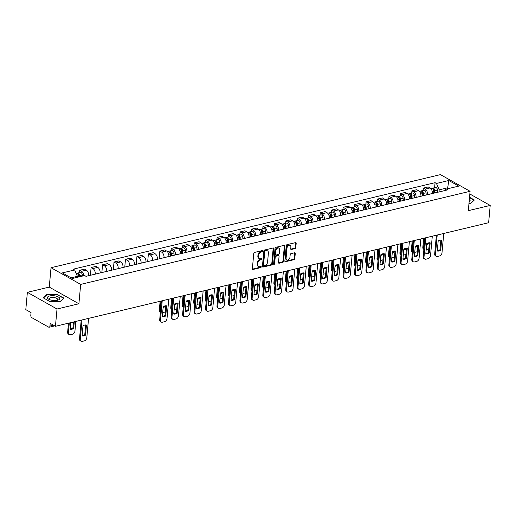 <?xml version="1.0" encoding="UTF-8"?>
<svg xmlns="http://www.w3.org/2000/svg" width="516" height="516" viewBox="0 0 516 516"><rect width="100%" height="100%" fill="white"/><g stroke="black" fill="none" stroke-linecap="round" stroke-linejoin="round"><path stroke-width="0.77" d="M262.676 251.053A0.651 0.451 119.4 0 0 262.225 250.576L254.562 252.408A0.929 0.645 119.4 0 0 253.762 253.433L252.369 268.791A0.929 0.645 119.4 0 0 253.014 269.468L260.67 267.636A0.651 0.451 119.4 0 0 260.78 266.443L259.787 266.682A2.973 2.07 119.4 0 1 258.58 266.546A2.973 2.07 119.4 0 1 257.729 264.502L257.845 263.225A2.973 2.07 119.4 0 1 260.399 259.941L261.393 259.703A0.651 0.451 119.4 0 0 261.502 258.51L260.509 258.748A2.973 2.07 119.4 0 1 259.303 258.613A2.973 2.07 119.4 0 1 258.452 256.568L258.568 255.291A2.973 2.07 119.4 0 1 261.122 252.008L262.115 251.776A0.651 0.451 119.4 0 0 262.676 251.053M259.303 258.613L258.71 258.277A2.973 2.07 119.4 0 1 257.858 256.239L257.974 254.956A2.973 2.07 119.4 0 1 260.528 251.679L261.522 251.44A0.651 0.451 119.4 0 0 262.083 250.615M253.014 269.468L252.421 269.139A0.929 0.645 119.4 0 0 252.421 269.139L260.077 267.307A0.651 0.451 119.4 0 0 260.638 266.475M258.58 266.546L257.987 266.211A2.973 2.07 119.4 0 1 257.136 264.173L257.252 262.889A2.973 2.07 119.4 0 1 259.806 259.613L260.799 259.374A0.651 0.451 119.4 0 0 261.36 258.548M295.004 248.628A0.929 0.645 119.4 0 0 295.797 247.603L296.19 243.294A0.929 0.645 119.4 0 0 295.545 242.61L287.044 244.649A0.929 0.645 119.4 0 0 286.245 245.674L284.845 261.025A0.929 0.645 119.4 0 0 285.49 261.702L293.997 259.671A0.929 0.645 119.4 0 0 294.797 258.645L295.268 253.44A0.929 0.645 119.4 0 0 294.623 252.763L290.985 253.633A0.929 0.645 119.4 0 0 290.185 254.659L289.953 257.239A2.49 1.729 119.4 0 1 288.76 259.483A2.49 1.729 119.4 0 1 286.806 259.864A2.49 1.729 119.4 0 1 286.096 258.161L287.012 248.054A2.49 1.729 119.4 0 1 288.199 245.81A2.49 1.729 119.4 0 1 290.16 245.423A2.49 1.729 119.4 0 1 290.869 247.132L290.714 248.815A0.929 0.645 119.4 0 0 291.359 249.492L295.004 248.628L294.41 248.293A0.929 0.645 119.4 0 0 295.204 247.267L295.597 242.959A0.929 0.645 119.4 0 0 295.565 242.61M78.903 303.769L49.259 287.096L27.374 292.333L57.018 309.007L78.903 303.769L80.67 284.393L470.076 191.294L468.315 210.67L490.2 205.439L488.626 222.731L55.444 326.299L50.194 323.345L49.949 326.041L53.483 325.196M57.018 309.007L55.444 326.299M273.77 248.654A0.929 0.645 119.4 0 0 273.125 247.97L264.624 250.008A0.929 0.645 119.4 0 0 263.824 251.034L262.425 266.385A0.929 0.645 119.4 0 0 263.07 267.062L271.577 265.031A0.929 0.645 119.4 0 0 272.371 264.005L273.77 248.654L273.177 248.319A0.929 0.645 119.4 0 0 273.145 247.97M275.834 247.325L284.335 245.294A0.929 0.645 119.4 0 1 284.98 245.971L283.587 261.328A0.929 0.645 119.4 0 1 282.787 262.354L279.143 263.225A0.929 0.645 119.4 0 1 278.505 262.541L279.066 256.317A0.929 0.645 119.4 0 0 278.427 255.633L276.008 256.213A0.929 0.645 119.4 0 0 275.209 257.239L274.622 263.721A0.651 0.451 119.4 0 1 273.609 263.96L275.034 248.351A0.929 0.645 119.4 0 1 275.834 247.325M27.374 292.333L25.8 309.626L31.044 312.573L30.799 315.27A1.896 1.142 -103.4 0 0 31.831 317.675L48.607 327.112A1.896 1.142 -103.4 0 0 49.207 327.215A1.896 1.142 -103.4 0 0 49.949 326.041M49.259 287.096L51.026 267.72L440.432 174.621L470.076 191.294M490.2 205.439L469.831 193.984M88.662 275.712L88.662 275.673A4.36 2.632 -103.4 0 0 86.301 270.145L81.451 271.3A4.36 2.632 76.6 0 1 83.818 275.75M81.451 271.3L79.645 270.287L79.432 272.622M86.301 270.145L84.495 269.126L79.645 270.287M90.397 275.292L91.1 267.546L92.912 268.565A4.36 2.632 76.6 0 1 95.273 274.093L95.273 274.131M100.117 272.97L100.123 272.932A4.36 2.632 -103.4 0 0 97.756 267.404L95.95 266.385L91.1 267.546M101.852 272.558L102.561 264.805L104.367 265.824A4.36 2.632 76.6 0 1 106.735 271.351L106.728 271.39M111.579 270.229L111.579 270.197A4.36 2.632 -103.4 0 0 109.218 264.663L107.405 263.65L102.561 264.805M113.314 269.816L114.017 262.07L115.829 263.083A4.36 2.632 76.6 0 1 118.19 268.617L118.183 268.649M123.034 267.494L123.034 267.456A4.36 2.632 -103.4 0 0 120.673 261.928L118.867 260.909L114.017 262.07M124.769 267.075L125.478 259.329L127.284 260.341A4.36 2.632 76.6 0 1 129.645 265.875L129.645 265.914M134.489 264.753L134.495 264.714A4.36 2.632 -103.4 0 0 132.128 259.187L130.322 258.168L125.478 259.329M136.23 264.34L136.934 256.587L138.739 257.607A4.36 2.632 76.6 0 1 141.107 263.134L141.1 263.173M145.951 262.012L145.951 261.98A4.36 2.632 -103.4 0 0 143.59 256.446L141.777 255.426L136.934 256.587M147.686 261.599L148.389 253.846L150.201 254.865A4.36 2.632 76.6 0 1 152.562 260.399L152.562 260.432M157.406 259.277L157.412 259.238A4.36 2.632 -103.4 0 0 155.045 253.704L153.239 252.692L148.389 253.846M159.141 258.858L159.85 251.111L161.656 252.124A4.36 2.632 76.6 0 1 164.017 257.658L164.017 257.697M168.861 256.536L168.867 256.497A4.36 2.632 -103.4 0 0 166.507 250.97L164.694 249.95L159.85 251.111M171.093 250.705L171.306 248.37L173.112 249.389A4.36 2.632 76.6 0 1 175.479 254.917L175.472 254.956M180.323 253.795L180.323 253.762A4.36 2.632 -103.4 0 0 177.962 248.228L176.156 247.209L171.306 248.37M182.548 247.97L182.761 245.629L184.573 246.648A4.36 2.632 76.6 0 1 186.934 252.182L186.934 252.214M191.778 251.06L191.784 251.021A4.36 2.632 -103.4 0 0 189.417 245.487L187.611 244.474L182.761 245.629M194.01 245.229L194.222 242.894L196.028 243.907A4.36 2.632 76.6 0 1 198.389 249.441L198.389 249.48M203.24 248.319L203.24 248.28A4.36 2.632 -103.4 0 0 200.879 242.752L199.066 241.733L194.222 242.894M205.465 242.488L205.678 240.153L207.484 241.172A4.36 2.632 76.6 0 1 209.851 246.7L209.844 246.738M214.695 245.577L214.695 245.539A4.36 2.632 -103.4 0 0 212.334 240.011L210.528 238.992L205.678 240.153M216.92 239.753L217.133 237.412L218.945 238.431A4.36 2.632 76.6 0 1 221.306 243.958L221.306 243.997M226.15 242.836L226.156 242.804A4.36 2.632 -103.4 0 0 223.789 237.27L221.983 236.257L217.133 237.412M228.382 237.012L228.594 234.677L230.4 235.689A4.36 2.632 76.6 0 1 232.768 241.224L232.761 241.256M237.612 240.101L237.612 240.063A4.36 2.632 -103.4 0 0 235.251 234.535L233.438 233.516L228.594 234.677M239.837 234.27L240.05 231.936L241.862 232.955A4.36 2.632 76.6 0 1 244.223 238.482L244.216 238.521M249.067 237.36L249.067 237.321A4.36 2.632 -103.4 0 0 246.706 231.794L244.9 230.775L240.05 231.936M251.298 231.529L251.511 229.194L253.317 230.213A4.36 2.632 76.6 0 1 255.678 235.741L255.678 235.78M260.522 234.619L260.528 234.587A4.36 2.632 -103.4 0 0 258.161 229.052L256.355 228.033L251.511 229.194M262.754 228.794L262.966 226.453L264.772 227.472A4.36 2.632 76.6 0 1 267.14 233.006L267.133 233.039M271.984 231.884L271.984 231.845A4.36 2.632 -103.4 0 0 269.623 226.311L267.81 225.299L262.966 226.453M274.209 226.053L274.422 223.718L276.234 224.731A4.36 2.632 76.6 0 1 278.595 230.265L278.595 230.304M283.439 229.143L283.445 229.104A4.36 2.632 -103.4 0 0 281.078 223.576L279.272 222.557L274.422 223.718M285.671 223.312L285.883 220.977L287.689 221.996A4.36 2.632 76.6 0 1 290.05 227.524L290.05 227.562M294.894 226.401L294.9 226.369A4.36 2.632 -103.4 0 0 292.54 220.835L290.727 219.816L285.883 220.977M297.126 220.577L297.339 218.236L299.145 219.255A4.36 2.632 76.6 0 1 301.512 224.789L301.505 224.821M306.356 223.667L306.356 223.628A4.36 2.632 -103.4 0 0 303.995 218.094L302.189 217.081L297.339 218.236M308.581 217.836L308.794 215.501L310.606 216.514A4.36 2.632 76.6 0 1 312.967 222.048L312.967 222.086M317.811 220.925L317.817 220.887A4.36 2.632 -103.4 0 0 315.45 215.359L313.644 214.34L308.794 215.501M320.043 215.095L320.255 212.76L322.061 213.779A4.36 2.632 76.6 0 1 324.422 219.306L324.422 219.345M329.273 218.184L329.273 218.152A4.36 2.632 -103.4 0 0 326.912 212.618L325.099 211.599L320.255 212.76M331.498 212.36L331.711 210.018L333.517 211.038A4.36 2.632 76.6 0 1 335.884 216.572L335.877 216.604M340.728 215.449L340.728 215.411A4.36 2.632 -103.4 0 0 338.367 209.877L336.561 208.864L331.711 210.018M342.953 209.619L343.166 207.284L344.978 208.296A4.36 2.632 76.6 0 1 347.339 213.83L347.339 213.869M352.183 212.708L352.189 212.669A4.36 2.632 -103.4 0 0 349.822 207.142L348.016 206.123L343.166 207.284M354.415 206.877L354.627 204.542L356.433 205.561A4.36 2.632 76.6 0 1 358.801 211.089L358.794 211.128M363.645 209.967L363.645 209.928A4.36 2.632 -103.4 0 0 361.284 204.4L359.471 203.381L354.627 204.542M365.87 204.143L366.083 201.801L367.895 202.82A4.36 2.632 76.6 0 1 370.256 208.348L370.249 208.387M375.1 207.226L375.1 207.193A4.36 2.632 -103.4 0 0 372.739 201.659L370.933 200.647L366.083 201.801M377.331 201.401L377.544 199.066L379.35 200.079A4.36 2.632 76.6 0 1 381.711 205.613L381.711 205.645M386.555 204.491L386.561 204.452A4.36 2.632 -103.4 0 0 384.194 198.924L382.388 197.905L377.544 199.066M388.787 198.66L389 196.325L390.805 197.338A4.36 2.632 76.6 0 1 393.173 202.872L393.166 202.911M398.017 201.75L398.017 201.711A4.36 2.632 -103.4 0 0 395.656 196.183L393.843 195.164L389 196.325M400.242 195.919L400.455 193.584L402.267 194.603A4.36 2.632 76.6 0 1 404.628 200.131L404.628 200.169M409.472 199.008L409.478 198.976A4.36 2.632 -103.4 0 0 407.111 193.442L405.305 192.423L400.455 193.584M411.703 193.184L411.916 190.843L413.722 191.862A4.36 2.632 76.6 0 1 416.083 197.396L416.083 197.428M420.927 196.274L420.933 196.235A4.36 2.632 -103.4 0 0 418.573 190.701L416.76 189.688L411.916 190.843M423.159 190.443L423.372 188.108L425.178 189.12A4.36 2.632 76.6 0 1 427.545 194.655L427.538 194.693M432.389 193.532L432.389 193.494A4.36 2.632 -103.4 0 0 430.028 187.966L428.222 186.947L423.372 188.108M77.31 277.311L77.394 276.331L71.098 277.834M448.836 188.482L447.636 187.811L439.193 189.83L436.465 183.457L448.804 180.503L458.769 186.108L446.43 189.056L447.823 189.843L86.024 276.337L84.63 275.557L72.292 278.505L62.333 272.906L74.672 269.952L77.394 276.331M436.465 183.457L435.072 182.67L73.278 269.171L74.672 269.952M80.67 284.393L51.026 267.72M57.366 294.391L46.975 294.23L43.189 297.784L49.794 301.499L60.185 301.66L63.971 298.113L57.334 294.733M468.967 203.51L470.598 203.536L474.385 199.989L469.534 197.26M447.546 188.791L448.804 180.503M439.193 189.83L439 191.952M434.614 187.701L435.072 182.67M446.43 189.056L444.424 190.656M46.924 294.739L46.975 294.23M262.463 266.733A0.929 0.645 119.4 0 0 262.476 266.733L270.984 264.695A0.929 0.645 119.4 0 0 271.784 263.67L273.177 248.319M265.308 251.008A0.651 0.451 119.4 0 0 264.747 251.731L263.521 265.205A0.651 0.451 119.4 0 0 263.973 265.682L265.018 265.43A2.973 2.07 119.4 0 0 267.572 262.147L268.41 252.937A2.973 2.07 119.4 0 0 267.559 250.899A2.973 2.07 119.4 0 0 266.353 250.763L264.714 250.679A0.651 0.451 119.4 0 0 264.153 251.395L264.747 251.731M263.708 265.65L263.115 265.321A0.651 0.451 119.4 0 1 262.928 264.869L264.153 251.395M267.559 250.899L266.966 250.563A2.973 2.07 119.4 0 0 265.759 250.428L266.353 250.763M264.714 250.679L265.759 250.428M279.143 263.225L278.55 262.889A0.929 0.645 119.4 0 0 278.55 262.889L282.194 262.018A0.929 0.645 119.4 0 0 282.994 260.993L284.387 245.642A0.929 0.645 119.4 0 0 284.355 245.287M278.801 255.678L278.208 255.343A0.929 0.645 119.4 0 0 277.834 255.297L275.415 255.878A0.929 0.645 119.4 0 0 274.622 256.904L274.028 263.386L274.622 263.721M273.609 264.05A0.651 0.451 119.4 0 0 274.028 263.386M279.659 249.854A2.49 1.729 119.4 0 0 278.95 248.144A2.49 1.729 119.4 0 0 276.989 248.531A2.49 1.729 119.4 0 0 275.802 250.776L275.473 254.336A0.929 0.645 119.4 0 0 276.118 255.02L278.537 254.44A0.929 0.645 119.4 0 0 279.33 253.414L279.659 249.854M278.95 248.144L278.356 247.815A2.49 1.729 119.4 0 0 276.395 248.196A2.49 1.729 119.4 0 0 275.209 250.441L275.802 250.776M275.738 254.975L275.151 254.64A0.929 0.645 119.4 0 1 274.88 254.001L275.209 250.441M291.359 249.492L290.766 249.164A0.929 0.645 119.4 0 0 290.766 249.164L294.41 248.293M290.16 245.423L289.566 245.087A2.49 1.729 119.4 0 0 287.606 245.474A2.49 1.729 119.4 0 0 286.419 247.719L287.012 248.054M286.806 259.864L286.212 259.535A2.49 1.729 119.4 0 1 285.503 257.826L286.419 247.719M285.49 261.702L284.897 261.373A0.929 0.645 119.4 0 0 284.897 261.373L293.404 259.335A0.929 0.645 119.4 0 0 294.204 258.31L294.675 253.111A0.929 0.645 119.4 0 0 294.636 252.756M79.019 276.899L78.89 275.467A1.135 0.684 -103.4 0 0 77.916 274.248A1.135 0.684 -103.4 0 0 77.89 274.26M79.761 276.724L79.664 275.589A2.367 1.432 -103.4 0 0 77.632 273.054A2.367 1.432 -103.4 0 0 77.065 273.448M82.405 276.092L82.308 274.957A2.367 1.432 -103.4 0 0 80.277 272.422L77.632 273.054M70.834 322.616L70.228 329.26A5.921 4.122 119.4 0 0 73.678 328.434L74.285 321.791M69.292 322.984L68.415 332.633A2.844 1.98 119.4 0 0 69.221 334.581A2.844 1.98 119.4 0 0 70.382 334.71L72.511 334.2A2.844 1.98 119.4 0 0 74.949 331.066L75.826 321.423M78.509 277.021L78.413 275.886A2.367 1.432 -103.4 0 0 76.381 273.351L76.149 273.409M73.459 321.99L72.911 327.995L73.678 328.434M70.26 328.918A5.921 4.122 119.4 0 0 72.911 327.995M69.221 334.581L68.454 334.149A2.844 1.98 -60.6 0 1 67.641 332.194L68.415 332.633M68.46 323.184L67.641 332.194M85.656 324.938L84.766 334.665A5.921 4.122 -60.6 0 1 82.115 335.587M82.031 319.939L80.27 339.302A2.844 1.98 119.4 0 0 81.083 341.25L80.309 340.818A2.844 1.98 -60.6 0 1 79.503 338.864L81.206 320.139M85.54 335.103L86.456 325.035A5.921 4.122 -60.6 0 0 83.005 325.86L82.089 335.922A5.921 4.122 -60.6 0 0 85.54 335.103L84.766 334.665M81.083 341.25A2.844 1.98 119.4 0 0 82.237 341.379L84.366 340.87A2.844 1.98 119.4 0 0 86.804 337.735L88.571 318.378M51.355 300.189A6.16 2.393 5.2 0 0 57.586 300.248A6.16 2.393 5.2 0 0 55.773 296.049A6.16 2.393 5.2 0 0 48.42 296.41A6.16 2.393 5.2 0 0 49.226 299.486A6.16 2.393 5.2 0 0 51.355 300.189M56.786 300.415A4.212 1.638 5.2 0 0 57.669 299.532A4.212 1.638 5.2 0 0 54.98 297.732A4.212 1.638 5.2 0 0 49.272 298.764A4.212 1.638 5.2 0 0 49.981 299.796M43.499 297.958L47.162 294.52L57.231 294.681L63.629 298.28L60.03 301.66M469.128 201.698A6.16 2.393 5.2 0 0 469.354 199.253M469.502 197.602L474.049 200.156L470.444 203.536M170.77 256.078L170.551 253.55A1.135 0.684 -103.4 0 0 169.577 252.337A1.135 0.684 -103.4 0 0 169.551 252.343M171.518 255.904L171.325 253.672A2.367 1.432 -103.4 0 0 169.293 251.137A2.367 1.432 -103.4 0 0 168.726 251.531M174.163 255.272L173.969 253.04A2.367 1.432 -103.4 0 0 171.938 250.505L169.293 251.137M165.41 305.795L165.339 306.517A5.921 4.122 119.4 0 1 163.14 307.407M160.953 301.073L160.076 310.716A2.844 1.98 119.4 0 0 160.386 312.193M162.663 312.651L164.172 312.29A2.844 1.98 119.4 0 0 165.32 311.664M170.267 256.2L170.074 253.975A2.367 1.432 -103.4 0 0 168.042 251.434L167.307 251.615M164.578 305.988L165.339 306.517M163.198 306.781A5.921 4.122 119.4 0 0 164.572 306.085M160.366 312.374L160.115 312.232A2.844 1.98 -60.6 0 1 159.302 310.284L160.076 310.716M160.121 301.273L159.302 310.284M182.225 253.343L182.013 250.815A1.135 0.684 -103.4 0 0 181.032 249.596A1.135 0.684 -103.4 0 0 181.006 249.602M182.974 253.162L182.78 250.937A2.367 1.432 -103.4 0 0 180.748 248.396A2.367 1.432 -103.4 0 0 180.181 248.796M185.618 252.53L185.425 250.305A2.367 1.432 -103.4 0 0 183.393 247.764L180.748 248.396M176.865 303.053L176.801 303.776A5.921 4.122 119.4 0 1 174.595 304.672M172.409 298.332L171.531 307.975A2.844 1.98 119.4 0 0 171.841 309.458M174.118 309.91L175.627 309.548A2.844 1.98 119.4 0 0 176.775 308.923M181.722 253.459L181.535 251.234A2.367 1.432 -103.4 0 0 179.504 248.699L178.762 248.873M176.04 303.247L176.801 303.776M174.653 304.047A5.921 4.122 119.4 0 0 176.027 303.344M171.828 309.639L171.57 309.497A2.844 1.98 -60.6 0 1 170.764 307.542L171.531 307.975M171.583 298.532L170.764 307.542M193.687 250.602L193.468 248.073A1.135 0.684 -103.4 0 0 192.494 246.854A1.135 0.684 -103.4 0 0 192.462 246.867M194.429 250.421L194.242 248.196A2.367 1.432 -103.4 0 0 192.204 245.661A2.367 1.432 -103.4 0 0 191.642 246.055M197.073 249.789L196.886 247.564A2.367 1.432 -103.4 0 0 194.848 245.029L192.204 245.661M188.321 300.312L188.256 301.041A5.921 4.122 119.4 0 1 186.057 301.931M183.864 295.591L182.987 305.24A2.844 1.98 119.4 0 0 183.303 306.717M185.579 307.168L187.082 306.807A2.844 1.98 119.4 0 0 188.237 306.182M193.184 250.724L192.99 248.493A2.367 1.432 -103.4 0 0 190.959 245.958L190.223 246.132M187.495 300.505L188.256 301.041M186.108 301.305A5.921 4.122 119.4 0 0 187.489 300.602M183.283 306.897L183.032 306.756A2.844 1.98 -60.6 0 1 182.219 304.808L182.987 305.24M183.038 295.791L182.219 304.808M205.142 247.861L204.923 245.332A1.135 0.684 -103.4 0 0 203.949 244.12A1.135 0.684 -103.4 0 0 203.923 244.126M205.89 247.686L205.697 245.455A2.367 1.432 -103.4 0 0 203.665 242.92A2.367 1.432 -103.4 0 0 203.098 243.313M208.535 247.054L208.341 244.823A2.367 1.432 -103.4 0 0 206.31 242.288L203.665 242.92M199.782 297.577L199.711 298.3A5.921 4.122 119.4 0 1 197.512 299.19M195.325 292.856L194.448 302.499A2.844 1.98 119.4 0 0 194.758 303.976M197.035 304.427L198.544 304.072A2.844 1.98 119.4 0 0 199.692 303.44M204.639 247.983L204.446 245.751A2.367 1.432 -103.4 0 0 202.414 243.217L201.679 243.397M198.95 297.771L199.711 298.3M197.57 298.564A5.921 4.122 119.4 0 0 198.944 297.867M194.738 304.156L194.487 304.014A2.844 1.98 -60.6 0 1 193.674 302.066L194.448 302.499M194.493 293.049L193.674 302.066M216.604 245.119L216.385 242.597A1.135 0.684 -103.4 0 0 215.411 241.378A1.135 0.684 -103.4 0 0 215.378 241.385M217.346 244.945L217.152 242.714A2.367 1.432 -103.4 0 0 215.12 240.179A2.367 1.432 -103.4 0 0 214.553 240.579M219.99 244.313L219.797 242.081A2.367 1.432 -103.4 0 0 217.765 239.547L215.12 240.179M211.238 294.836L211.173 295.558A5.921 4.122 119.4 0 1 208.967 296.448M206.781 290.115L205.903 299.757A2.844 1.98 119.4 0 0 206.213 301.241M208.49 301.692L209.999 301.331A2.844 1.98 119.4 0 0 211.147 300.705M216.094 245.242L215.907 243.017A2.367 1.432 -103.4 0 0 213.876 240.482L213.134 240.656M210.412 295.029L211.173 295.558M209.025 295.823A5.921 4.122 119.4 0 0 210.399 295.126M206.2 301.421L205.942 301.273A2.844 1.98 -60.6 0 1 205.136 299.325L205.903 299.757M205.955 290.315L205.136 299.325M228.059 242.385L227.84 239.856A1.135 0.684 -103.4 0 0 226.866 238.637A1.135 0.684 -103.4 0 0 226.84 238.65M228.801 242.204L228.614 239.979A2.367 1.432 -103.4 0 0 226.582 237.444A2.367 1.432 -103.4 0 0 226.014 237.837M231.445 241.572L231.258 239.347A2.367 1.432 -103.4 0 0 229.22 236.812L226.582 237.444M222.693 292.095L222.628 292.824A5.921 4.122 119.4 0 1 220.429 293.714M218.242 287.373L217.359 297.023A2.844 1.98 119.4 0 0 217.675 298.5M219.951 298.951L221.454 298.59A2.844 1.98 119.4 0 0 222.609 297.964M227.556 242.501L227.363 240.275A2.367 1.432 -103.4 0 0 225.331 237.741L224.595 237.915M221.867 292.288L222.628 292.824M220.487 293.088A5.921 4.122 119.4 0 0 221.861 292.385M217.655 298.68L217.404 298.538A2.844 1.98 -60.6 0 1 216.591 296.584L217.359 297.023M217.41 287.573L216.591 296.584M239.514 239.643L239.301 237.115A1.135 0.684 -103.4 0 0 238.321 235.902A1.135 0.684 -103.4 0 0 238.295 235.909M240.263 239.463L240.069 237.237A2.367 1.432 -103.4 0 0 238.037 234.703A2.367 1.432 -103.4 0 0 237.47 235.096M242.907 238.831L242.714 236.605A2.367 1.432 -103.4 0 0 240.682 234.07L238.037 234.703M234.154 289.36L234.09 290.082A5.921 4.122 119.4 0 1 231.884 290.972M229.697 284.639L228.82 294.281A2.844 1.98 119.4 0 0 229.13 295.758M231.407 296.21L232.916 295.849A2.844 1.98 119.4 0 0 234.064 295.223M239.011 239.766L238.818 237.534A2.367 1.432 -103.4 0 0 236.786 234.999L236.051 235.18M233.322 289.547L234.09 290.082M231.942 290.347A5.921 4.122 119.4 0 0 233.316 289.65M229.11 295.939L228.859 295.797A2.844 1.98 -60.6 0 1 228.046 293.849L228.82 294.281M228.865 284.832L228.046 293.849M250.976 236.902L250.757 234.38A1.135 0.684 -103.4 0 0 249.783 233.161A1.135 0.684 -103.4 0 0 249.75 233.168M251.718 236.728L251.524 234.496A2.367 1.432 -103.4 0 0 249.492 231.961A2.367 1.432 -103.4 0 0 248.931 232.355M254.362 236.096L254.169 233.864A2.367 1.432 -103.4 0 0 252.137 231.329L249.492 231.961M245.61 286.619L245.545 287.341A5.921 4.122 119.4 0 1 243.339 288.231M241.153 281.897L240.275 291.54A2.844 1.98 119.4 0 0 240.585 293.017M242.868 293.475L244.371 293.114A2.844 1.98 119.4 0 0 245.519 292.488M250.473 237.025L250.279 234.799A2.367 1.432 -103.4 0 0 248.248 232.265L247.506 232.439M244.784 286.812L245.545 287.341M243.397 287.606A5.921 4.122 119.4 0 0 244.771 286.909M240.572 293.204L240.314 293.056A2.844 1.98 -60.6 0 1 239.508 291.108L240.275 291.54M240.327 282.097L239.508 291.108M262.431 234.167L262.212 231.639A1.135 0.684 -103.4 0 0 261.238 230.42A1.135 0.684 -103.4 0 0 261.212 230.426M263.173 233.987L262.986 231.761A2.367 1.432 -103.4 0 0 260.954 229.227A2.367 1.432 -103.4 0 0 260.387 229.62M265.817 233.355L265.63 231.129A2.367 1.432 -103.4 0 0 263.599 228.594L260.954 229.227M257.065 283.877L257 284.6A5.921 4.122 119.4 0 1 254.801 285.496M252.614 279.156L251.737 288.805A2.844 1.98 119.4 0 0 252.047 290.282M254.324 290.734L255.833 290.373A2.844 1.98 119.4 0 0 256.981 289.747M261.928 234.283L261.735 232.058A2.367 1.432 -103.4 0 0 259.703 229.523L258.968 229.697M256.239 284.071L257 284.6M254.859 284.871A5.921 4.122 119.4 0 0 256.233 284.168M252.027 290.463L251.776 290.321A2.844 1.98 -60.6 0 1 250.963 288.367L251.737 288.805M251.782 279.356L250.963 288.367M273.886 231.426L273.673 228.898A1.135 0.684 -103.4 0 0 272.693 227.685A1.135 0.684 -103.4 0 0 272.667 227.691M274.635 231.245L274.441 229.02A2.367 1.432 -103.4 0 0 272.409 226.485A2.367 1.432 -103.4 0 0 271.842 226.879M277.279 230.613L277.086 228.388A2.367 1.432 -103.4 0 0 275.054 225.853L272.409 226.485M268.526 281.143L268.462 281.865A5.921 4.122 119.4 0 1 266.256 282.755M264.069 276.421L263.192 286.064A2.844 1.98 119.4 0 0 263.502 287.541M265.779 287.993L267.288 287.631A2.844 1.98 119.4 0 0 268.436 287.006M273.383 231.549L273.196 229.317A2.367 1.432 -103.4 0 0 271.158 226.782L270.423 226.956M267.701 281.33L268.462 281.865M266.314 282.129A5.921 4.122 119.4 0 0 267.688 281.433M263.489 287.722L263.231 287.58A2.844 1.98 -60.6 0 1 262.418 285.632L263.192 286.064M263.244 276.615L262.418 285.632M285.348 228.685L285.129 226.163A1.135 0.684 -103.4 0 0 284.155 224.944A1.135 0.684 -103.4 0 0 284.123 224.95M286.09 228.511L285.896 226.279A2.367 1.432 -103.4 0 0 283.865 223.744A2.367 1.432 -103.4 0 0 283.303 224.138M288.734 227.879L288.541 225.647A2.367 1.432 -103.4 0 0 286.509 223.112L283.865 223.744M279.982 278.401L279.917 279.124A5.921 4.122 119.4 0 1 277.718 280.014M275.525 273.68L274.647 283.323A2.844 1.98 119.4 0 0 274.964 284.8M277.24 285.258L278.743 284.897A2.844 1.98 119.4 0 0 279.898 284.271M284.845 228.807L284.651 226.582A2.367 1.432 -103.4 0 0 282.62 224.041L281.884 224.221M279.156 278.595L279.917 279.124M277.769 279.388A5.921 4.122 119.4 0 0 279.143 278.692M274.944 284.98L274.686 284.838A2.844 1.98 -60.6 0 1 273.88 282.891L274.647 283.323M274.699 273.88L273.88 282.891M296.803 225.95L296.584 223.422A1.135 0.684 -103.4 0 0 295.61 222.203A1.135 0.684 -103.4 0 0 295.584 222.209M297.551 225.769L297.358 223.544A2.367 1.432 -103.4 0 0 295.326 221.003A2.367 1.432 -103.4 0 0 294.759 221.403M300.196 225.137L300.002 222.912A2.367 1.432 -103.4 0 0 297.971 220.371L295.326 221.003M291.443 275.66L291.372 276.382A5.921 4.122 119.4 0 1 289.173 277.279M286.986 270.939L286.109 280.581A2.844 1.98 119.4 0 0 286.419 282.065M288.696 282.516L290.205 282.155A2.844 1.98 119.4 0 0 291.353 281.53M296.3 226.066L296.107 223.841A2.367 1.432 -103.4 0 0 294.075 221.306L293.34 221.48M290.611 275.854L291.372 276.382M289.231 276.653A5.921 4.122 119.4 0 0 290.605 275.95M286.399 282.246L286.148 282.104A2.844 1.98 -60.6 0 1 285.335 280.149L286.109 280.581M286.154 271.139L285.335 280.149M308.258 223.209L308.046 220.68A1.135 0.684 -103.4 0 0 307.065 219.461A1.135 0.684 -103.4 0 0 307.039 219.474M309.007 223.028L308.813 220.803A2.367 1.432 -103.4 0 0 306.781 218.268A2.367 1.432 -103.4 0 0 306.214 218.661M311.651 222.396L311.458 220.171A2.367 1.432 -103.4 0 0 309.426 217.636L306.781 218.268M302.898 272.925L302.834 273.648A5.921 4.122 119.4 0 1 300.628 274.538M298.442 268.204L297.564 277.847A2.844 1.98 119.4 0 0 297.874 279.324M300.151 279.775L301.66 279.414A2.844 1.98 119.4 0 0 302.808 278.788M307.755 223.331L307.568 221.1A2.367 1.432 -103.4 0 0 305.536 218.565L304.795 218.739M302.073 273.112L302.834 273.648M300.686 273.912A5.921 4.122 119.4 0 0 302.06 273.209M297.861 279.504L297.603 279.362A2.844 1.98 -60.6 0 1 296.797 277.415L297.564 277.847M297.616 268.397L296.797 277.415M319.72 220.467L319.501 217.939A1.135 0.684 -103.4 0 0 318.527 216.726A1.135 0.684 -103.4 0 0 318.495 216.733M320.462 220.293L320.275 218.062A2.367 1.432 -103.4 0 0 318.237 215.527A2.367 1.432 -103.4 0 0 317.675 215.92M323.106 219.661L322.913 217.43A2.367 1.432 -103.4 0 0 320.881 214.895L318.237 215.527M314.354 270.184L314.289 270.906A5.921 4.122 119.4 0 1 312.09 271.797M309.897 265.463L309.02 275.105A2.844 1.98 119.4 0 0 309.336 276.582M311.612 277.034L313.115 276.679A2.844 1.98 119.4 0 0 314.27 276.047M319.217 220.59L319.023 218.358A2.367 1.432 -103.4 0 0 316.992 215.823L316.256 216.004M313.528 270.378L314.289 270.906M312.141 271.171A5.921 4.122 119.4 0 0 313.522 270.474M309.316 276.763L309.065 276.621A2.844 1.98 -60.6 0 1 308.252 274.673L309.02 275.105M309.071 265.663L308.252 274.673M165.855 305.762L164.972 315.489A5.921 4.122 -60.6 0 1 162.321 316.411M162.237 300.764L160.476 320.126A2.844 1.98 119.4 0 0 161.282 322.074L160.515 321.642A2.844 1.98 -60.6 0 1 159.702 319.694L161.405 300.963M165.739 315.927L166.655 305.859A5.921 4.122 -60.6 0 0 163.204 306.685L162.288 316.753A5.921 4.122 -60.6 0 0 165.739 315.927L164.972 315.489M161.282 322.074A2.844 1.98 119.4 0 0 162.437 322.203L164.572 321.694A2.844 1.98 119.4 0 0 167.01 318.559L168.771 299.203M177.31 303.027L176.427 312.754A5.921 4.122 -60.6 0 1 173.776 313.676M173.692 298.029L171.931 317.385A2.844 1.98 119.4 0 0 172.744 319.333L171.97 318.901A2.844 1.98 -60.6 0 1 171.157 316.953L172.866 298.222M177.201 313.186L178.117 303.118A5.921 4.122 -60.6 0 0 174.666 303.943L173.744 314.012A5.921 4.122 -60.6 0 0 177.201 313.186L176.427 312.754M172.744 319.333A2.844 1.98 119.4 0 0 173.898 319.469L176.027 318.959A2.844 1.98 119.4 0 0 178.465 315.824L180.232 296.461M188.772 300.286L187.889 310.013A5.921 4.122 -60.6 0 1 185.238 310.935M185.147 295.287L183.386 314.644A2.844 1.98 119.4 0 0 184.199 316.598L183.425 316.16A2.844 1.98 -60.6 0 1 182.619 314.212L184.322 295.487M188.656 310.445L189.572 300.383A5.921 4.122 -60.6 0 0 186.121 301.209L185.205 311.271A5.921 4.122 -60.6 0 0 188.656 310.445L187.889 310.013M184.199 316.598A2.844 1.98 119.4 0 0 185.354 316.727L187.482 316.218A2.844 1.98 119.4 0 0 189.927 313.083L191.688 293.727M200.227 297.545L199.344 307.272A5.921 4.122 -60.6 0 1 196.693 308.194M196.609 292.546L194.848 311.909A2.844 1.98 119.4 0 0 195.654 313.857L194.887 313.425A2.844 1.98 -60.6 0 1 194.074 311.471L195.777 292.746M200.111 307.71L201.027 297.642A5.921 4.122 -60.6 0 0 197.576 298.467L196.66 308.536A5.921 4.122 -60.6 0 0 200.111 307.71L199.344 307.272M195.654 313.857A2.844 1.98 119.4 0 0 196.815 313.986L198.944 313.476A2.844 1.98 119.4 0 0 201.382 310.342L203.143 290.985M211.689 294.81L210.799 304.537A5.921 4.122 -60.6 0 1 208.148 305.453M208.064 289.805L206.303 309.168A2.844 1.98 119.4 0 0 207.116 311.116L206.342 310.684A2.844 1.98 -60.6 0 1 205.536 308.736L207.239 290.005M211.573 304.969L212.489 294.9A5.921 4.122 -60.6 0 0 209.038 295.726L208.122 305.795A5.921 4.122 -60.6 0 0 211.573 304.969L210.799 304.537M207.116 311.116A2.844 1.98 119.4 0 0 208.27 311.245L210.399 310.742A2.844 1.98 119.4 0 0 212.837 307.607L214.604 288.244M223.144 292.069L222.261 301.796A5.921 4.122 -60.6 0 1 219.61 302.718M219.526 287.07L217.758 306.427A2.844 1.98 119.4 0 0 218.571 308.381L217.804 307.942A2.844 1.98 -60.6 0 1 216.991 305.994L218.694 287.264M223.028 302.228L223.944 292.166A5.921 4.122 -60.6 0 0 220.493 292.991L219.577 303.053A5.921 4.122 -60.6 0 0 223.028 302.228L222.261 301.796M218.571 308.381A2.844 1.98 119.4 0 0 219.726 308.51L221.854 308A2.844 1.98 119.4 0 0 224.299 304.866L226.06 285.503M234.599 289.328L233.716 299.054A5.921 4.122 -60.6 0 1 231.065 299.977M230.981 284.329L229.22 303.692A2.844 1.98 119.4 0 0 230.026 305.64L229.259 305.208A2.844 1.98 -60.6 0 1 228.446 303.253L230.155 284.529M234.483 299.486L235.406 289.424A5.921 4.122 -60.6 0 0 231.948 290.25L231.033 300.312A5.921 4.122 -60.6 0 0 234.483 299.486L233.716 299.054M230.026 305.64A2.844 1.98 119.4 0 0 231.187 305.769L233.316 305.259A2.844 1.98 119.4 0 0 235.754 302.124L237.515 282.768M246.061 286.586L245.171 296.319A5.921 4.122 -60.6 0 1 242.52 297.235M242.436 281.588L240.675 300.951A2.844 1.98 119.4 0 0 241.488 302.898L240.714 302.466A2.844 1.98 -60.6 0 1 239.908 300.518L241.611 281.788M245.945 296.752L246.861 286.683A5.921 4.122 -60.6 0 0 243.41 287.509L242.494 297.577A5.921 4.122 -60.6 0 0 245.945 296.752L245.171 296.319M241.488 302.898A2.844 1.98 119.4 0 0 242.643 303.027L244.771 302.518A2.844 1.98 119.4 0 0 247.216 299.39L248.976 280.027M257.516 283.852L256.633 293.578A5.921 4.122 -60.6 0 1 253.982 294.501M253.898 278.853L252.13 298.209A2.844 1.98 119.4 0 0 252.943 300.164L252.176 299.725A2.844 1.98 -60.6 0 1 251.363 297.777L253.066 279.046M257.4 294.01L258.316 283.948A5.921 4.122 -60.6 0 0 254.865 284.774L253.949 294.836A5.921 4.122 -60.6 0 0 257.4 294.01L256.633 293.578M252.943 300.164A2.844 1.98 119.4 0 0 254.098 300.293L256.233 299.783A2.844 1.98 119.4 0 0 258.671 296.648L260.432 277.286M268.971 281.11L268.088 290.837A5.921 4.122 -60.6 0 1 265.437 291.759M265.353 276.112L263.592 295.468A2.844 1.98 119.4 0 0 264.398 297.422L263.631 296.99A2.844 1.98 -60.6 0 1 262.818 295.036L264.527 276.312M268.862 291.269L269.778 281.207A5.921 4.122 -60.6 0 0 266.32 282.033L265.405 292.095A5.921 4.122 -60.6 0 0 268.862 291.269L268.088 290.837M264.398 297.422A2.844 1.98 119.4 0 0 265.559 297.551L267.688 297.042A2.844 1.98 119.4 0 0 270.126 293.907L271.887 274.551M280.433 278.369L279.543 288.102A5.921 4.122 -60.6 0 1 276.899 289.018M276.808 273.37L275.047 292.733A2.844 1.98 119.4 0 0 275.86 294.681L275.086 294.249A2.844 1.98 -60.6 0 1 274.28 292.301L275.983 273.57M280.317 288.534L281.233 278.466A5.921 4.122 -60.6 0 0 277.782 279.291L276.866 289.36A5.921 4.122 -60.6 0 0 280.317 288.534L279.543 288.102M275.86 294.681A2.844 1.98 119.4 0 0 277.015 294.81L279.143 294.301A2.844 1.98 119.4 0 0 281.588 291.172L283.349 271.809M291.888 275.634L291.005 285.361A5.921 4.122 -60.6 0 1 288.354 286.283M288.27 270.636L286.509 289.992A2.844 1.98 119.4 0 0 287.315 291.94L286.548 291.508A2.844 1.98 -60.6 0 1 285.735 289.56L287.438 270.829M291.772 285.793L292.688 275.731A5.921 4.122 -60.6 0 0 289.237 276.55L288.321 286.619A5.921 4.122 -60.6 0 0 291.772 285.793L291.005 285.361M287.315 291.94A2.844 1.98 119.4 0 0 288.47 292.075L290.605 291.566A2.844 1.98 119.4 0 0 293.043 288.431L294.804 269.068M303.344 272.893L302.46 282.62A5.921 4.122 -60.6 0 1 299.809 283.542M299.725 267.894L297.964 287.251A2.844 1.98 119.4 0 0 298.777 289.205L298.003 288.773A2.844 1.98 -60.6 0 1 297.19 286.819L298.899 268.094M303.234 283.052L304.15 272.99A5.921 4.122 -60.6 0 0 300.693 273.815L299.777 283.877A5.921 4.122 -60.6 0 0 303.234 283.052L302.46 282.62M298.777 289.205A2.844 1.98 119.4 0 0 299.931 289.334L302.06 288.825A2.844 1.98 119.4 0 0 304.498 285.69L306.265 266.333M314.805 270.152L313.921 279.878A5.921 4.122 -60.6 0 1 311.271 280.801M311.18 265.153L309.419 284.516A2.844 1.98 119.4 0 0 310.232 286.464L309.458 286.032A2.844 1.98 -60.6 0 1 308.652 284.084L310.355 265.353M314.689 280.317L315.605 270.249A5.921 4.122 -60.6 0 0 312.154 271.074L311.238 281.143A5.921 4.122 -60.6 0 0 314.689 280.317L313.921 279.878M310.232 286.464A2.844 1.98 119.4 0 0 311.387 286.593L313.515 286.083A2.844 1.98 119.4 0 0 315.96 282.949L317.721 263.592M326.26 267.417L325.377 277.144A5.921 4.122 -60.6 0 1 322.726 278.066M322.642 262.418L320.881 281.775A2.844 1.98 119.4 0 0 321.687 283.723L320.92 283.29A2.844 1.98 -60.6 0 1 320.107 281.343L321.81 262.612M326.144 277.576L327.06 267.507A5.921 4.122 -60.6 0 0 323.609 268.333L322.694 278.401A5.921 4.122 -60.6 0 0 326.144 277.576L325.377 277.144M321.687 283.723A2.844 1.98 119.4 0 0 322.848 283.858L324.977 283.349A2.844 1.98 119.4 0 0 327.415 280.214L329.176 260.851M331.175 217.733L330.956 215.204A1.135 0.684 -103.4 0 0 329.982 213.985A1.135 0.684 -103.4 0 0 329.956 213.992M331.923 217.552L331.73 215.327A2.367 1.432 -103.4 0 0 329.698 212.785A2.367 1.432 -103.4 0 0 329.131 213.185M334.568 216.92L334.374 214.688A2.367 1.432 -103.4 0 0 332.343 212.153L329.698 212.785M325.815 267.443L325.744 268.165A5.921 4.122 119.4 0 1 323.545 269.062M321.358 262.721L320.481 272.364A2.844 1.98 119.4 0 0 320.791 273.848M323.068 274.299L324.577 273.938A2.844 1.98 119.4 0 0 325.725 273.312M330.672 217.849L330.479 215.624A2.367 1.432 -103.4 0 0 328.447 213.089L327.712 213.263M324.983 267.636L325.744 268.165M323.603 268.436A5.921 4.122 119.4 0 0 324.977 267.733M320.771 274.028L320.52 273.88A2.844 1.98 -60.6 0 1 319.707 271.932L320.481 272.364M320.526 262.921L319.707 271.932M337.722 264.676L336.832 274.402A5.921 4.122 -60.6 0 1 334.181 275.325M334.097 259.677L332.336 279.033A2.844 1.98 119.4 0 0 333.149 280.988L332.375 280.549A2.844 1.98 -60.6 0 1 331.569 278.601L333.272 259.877M337.606 274.835L338.522 264.772A5.921 4.122 -60.6 0 0 335.071 265.598L334.155 275.66A5.921 4.122 -60.6 0 0 337.606 274.835L336.832 274.402M333.149 280.988A2.844 1.98 119.4 0 0 334.303 281.117L336.432 280.607A2.844 1.98 119.4 0 0 338.87 277.473L340.637 258.116M342.637 214.991L342.418 212.463A1.135 0.684 -103.4 0 0 341.444 211.244A1.135 0.684 -103.4 0 0 341.411 211.257M343.379 214.811L343.185 212.586A2.367 1.432 -103.4 0 0 341.153 210.051A2.367 1.432 -103.4 0 0 340.586 210.444M346.023 214.179L345.83 211.953A2.367 1.432 -103.4 0 0 343.798 209.419L341.153 210.051M337.27 264.702L337.206 265.43A5.921 4.122 119.4 0 1 335 266.32M332.814 259.98L331.936 269.629A2.844 1.98 119.4 0 0 332.246 271.106M334.523 271.558L336.032 271.197A2.844 1.98 119.4 0 0 337.18 270.571M342.127 215.114L341.94 212.882A2.367 1.432 -103.4 0 0 339.909 210.347L339.167 210.522M336.445 264.895L337.206 265.43M335.058 265.695A5.921 4.122 119.4 0 0 336.432 264.992M332.233 271.287L331.975 271.145A2.844 1.98 -60.6 0 1 331.169 269.191L331.936 269.629M331.988 260.18L331.169 269.191M349.177 261.935L348.294 271.661A5.921 4.122 -60.6 0 1 345.643 272.583M345.559 256.936L343.791 276.299A2.844 1.98 119.4 0 0 344.604 278.247L343.837 277.814A2.844 1.98 -60.6 0 1 343.024 275.86L344.727 257.136M349.061 272.1L349.977 262.031A5.921 4.122 -60.6 0 0 346.526 262.857L345.61 272.919A5.921 4.122 -60.6 0 0 349.061 272.1L348.294 271.661M344.604 278.247A2.844 1.98 119.4 0 0 345.759 278.376L347.887 277.866A2.844 1.98 119.4 0 0 350.332 274.731L352.093 255.375M354.092 212.25L353.873 209.722A1.135 0.684 -103.4 0 0 352.899 208.509A1.135 0.684 -103.4 0 0 352.873 208.516M354.834 212.076L354.647 209.844A2.367 1.432 -103.4 0 0 352.615 207.309A2.367 1.432 -103.4 0 0 352.047 207.703M357.478 211.444L357.291 209.212A2.367 1.432 -103.4 0 0 355.253 206.677L352.615 207.309M348.726 261.967L348.661 262.689A5.921 4.122 119.4 0 1 346.462 263.579M344.275 257.245L343.392 266.888A2.844 1.98 119.4 0 0 343.708 268.365M345.984 268.817L347.487 268.462A2.844 1.98 119.4 0 0 348.642 267.83M353.589 212.373L353.395 210.141A2.367 1.432 -103.4 0 0 351.364 207.606L350.628 207.787M347.9 262.16L348.661 262.689M346.52 262.954A5.921 4.122 119.4 0 0 347.894 262.257M343.688 268.546L343.437 268.404A2.844 1.98 -60.6 0 1 342.624 266.456L343.392 266.888M343.443 257.439L342.624 266.456M360.632 259.2L359.749 268.926A5.921 4.122 -60.6 0 1 357.098 269.842M357.014 254.195L355.253 273.557A2.844 1.98 119.4 0 0 356.059 275.505L355.292 275.073A2.844 1.98 -60.6 0 1 354.479 273.125L356.188 254.394M360.516 269.358L361.439 259.29A5.921 4.122 -60.6 0 0 357.981 260.116L357.066 270.184A5.921 4.122 -60.6 0 0 360.516 269.358L359.749 268.926M356.059 275.505A2.844 1.98 119.4 0 0 357.22 275.634L359.349 275.125A2.844 1.98 119.4 0 0 361.787 271.997L363.548 252.634M365.547 209.509L365.334 206.987A1.135 0.684 -103.4 0 0 364.354 205.768A1.135 0.684 -103.4 0 0 364.328 205.774M366.296 209.335L366.102 207.103A2.367 1.432 -103.4 0 0 364.07 204.568A2.367 1.432 -103.4 0 0 363.503 204.962M368.94 208.703L368.747 206.471A2.367 1.432 -103.4 0 0 366.715 203.936L364.07 204.568M360.187 259.226L360.123 259.948A5.921 4.122 119.4 0 1 357.917 260.838M355.73 254.504L354.853 264.147A2.844 1.98 119.4 0 0 355.163 265.63M357.44 266.082L358.949 265.721A2.844 1.98 119.4 0 0 360.097 265.095M365.044 209.631L364.851 207.406A2.367 1.432 -103.4 0 0 362.819 204.871L362.084 205.046M359.355 259.419L360.123 259.948M357.975 260.212A5.921 4.122 119.4 0 0 359.349 259.516M355.143 265.811L354.892 265.663A2.844 1.98 -60.6 0 1 354.079 263.715L354.853 264.147M354.898 254.704L354.079 263.715M372.094 256.458L371.204 266.185A5.921 4.122 -60.6 0 1 368.553 267.107M368.469 251.46L366.708 270.816A2.844 1.98 119.4 0 0 367.521 272.77L366.747 272.332A2.844 1.98 -60.6 0 1 365.941 270.384L367.644 251.653M371.978 266.617L372.894 256.555A5.921 4.122 -60.6 0 0 369.443 257.381L368.527 267.443A5.921 4.122 -60.6 0 0 371.978 266.617L371.204 266.185M367.521 272.77A2.844 1.98 119.4 0 0 368.676 272.9L370.804 272.39A2.844 1.98 119.4 0 0 373.249 269.255L375.009 249.892M377.009 206.774L376.79 204.246A1.135 0.684 -103.4 0 0 375.816 203.027A1.135 0.684 -103.4 0 0 375.783 203.033M377.751 206.594L377.557 204.368A2.367 1.432 -103.4 0 0 375.525 201.833A2.367 1.432 -103.4 0 0 374.964 202.227M380.395 205.961L380.202 203.736A2.367 1.432 -103.4 0 0 378.17 201.201L375.525 201.833M371.643 256.484L371.578 257.207A5.921 4.122 119.4 0 1 369.372 258.103M367.186 251.763L366.308 261.412A2.844 1.98 119.4 0 0 366.618 262.889M368.901 263.341L370.404 262.979A2.844 1.98 119.4 0 0 371.552 262.354M376.506 206.89L376.312 204.665A2.367 1.432 -103.4 0 0 374.281 202.13L373.539 202.304M370.817 256.678L371.578 257.207M369.43 257.478A5.921 4.122 119.4 0 0 370.804 256.775M366.605 263.07L366.347 262.928A2.844 1.98 -60.6 0 1 365.541 260.973L366.308 261.412M366.36 251.963L365.541 260.973M383.549 253.717L382.666 263.444A5.921 4.122 -60.6 0 1 380.015 264.366M379.931 248.718L378.163 268.081A2.844 1.98 119.4 0 0 378.976 270.029L378.209 269.597A2.844 1.98 -60.6 0 1 377.396 267.643L379.099 248.918M383.433 263.876L384.349 253.814A5.921 4.122 -60.6 0 0 380.898 254.64L379.982 264.702A5.921 4.122 -60.6 0 0 383.433 263.876L382.666 263.444M378.976 270.029A2.844 1.98 119.4 0 0 380.131 270.158L382.266 269.649A2.844 1.98 119.4 0 0 384.704 266.514L386.465 247.158M388.464 204.033L388.245 201.504A1.135 0.684 -103.4 0 0 387.271 200.292A1.135 0.684 -103.4 0 0 387.245 200.298M389.206 203.852L389.019 201.627A2.367 1.432 -103.4 0 0 386.987 199.092A2.367 1.432 -103.4 0 0 386.42 199.486M391.85 203.22L391.663 200.995A2.367 1.432 -103.4 0 0 389.632 198.46L386.987 199.092M383.098 253.749L383.033 254.472A5.921 4.122 119.4 0 1 380.834 255.362M378.647 249.028L377.77 258.671A2.844 1.98 119.4 0 0 378.08 260.148M380.357 260.599L381.866 260.238A2.844 1.98 119.4 0 0 383.014 259.613M387.961 204.155L387.768 201.924A2.367 1.432 -103.4 0 0 385.736 199.389L385 199.569M382.272 253.936L383.033 254.472M380.892 254.736A5.921 4.122 119.4 0 0 382.266 254.04M378.06 260.328L377.809 260.187A2.844 1.98 -60.6 0 1 376.996 258.239L377.77 258.671M377.815 249.222L376.996 258.239M395.004 250.976L394.121 260.709A5.921 4.122 -60.6 0 1 391.47 261.625M391.386 245.977L389.625 265.34A2.844 1.98 119.4 0 0 390.431 267.288L389.664 266.856A2.844 1.98 -60.6 0 1 388.851 264.908L390.56 246.177M394.895 261.141L395.811 251.073A5.921 4.122 -60.6 0 0 392.353 251.898L391.438 261.967A5.921 4.122 -60.6 0 0 394.895 261.141L394.121 260.709M390.431 267.288A2.844 1.98 119.4 0 0 391.592 267.417L393.721 266.907A2.844 1.98 119.4 0 0 396.159 263.779L397.92 244.416M399.919 201.292L399.707 198.77A1.135 0.684 -103.4 0 0 398.726 197.551A1.135 0.684 -103.4 0 0 398.7 197.557M400.668 201.117L400.474 198.886A2.367 1.432 -103.4 0 0 398.442 196.351A2.367 1.432 -103.4 0 0 397.875 196.744M403.312 200.485L403.119 198.254A2.367 1.432 -103.4 0 0 401.087 195.719L398.442 196.351M394.559 251.008L394.495 251.731A5.921 4.122 119.4 0 1 392.289 252.621M390.102 246.287L389.225 255.93A2.844 1.98 119.4 0 0 389.535 257.407M391.812 257.865L393.321 257.503A2.844 1.98 119.4 0 0 394.469 256.878M399.416 201.414L399.229 199.189A2.367 1.432 -103.4 0 0 397.191 196.648L396.456 196.828M393.734 251.202L394.495 251.731M392.347 251.995A5.921 4.122 119.4 0 0 393.721 251.298M389.522 257.594L389.264 257.445A2.844 1.98 -60.6 0 1 388.451 255.497L389.225 255.93M389.277 246.487L388.451 255.497M406.466 248.241L405.576 257.968A5.921 4.122 -60.6 0 1 402.932 258.89M402.841 243.242L401.08 262.599A2.844 1.98 119.4 0 0 401.893 264.547L401.119 264.115A2.844 1.98 -60.6 0 1 400.313 262.167L402.016 243.436M406.35 258.4L407.266 248.338A5.921 4.122 -60.6 0 0 403.815 249.164L402.899 259.226A5.921 4.122 -60.6 0 0 406.35 258.4L405.576 257.968M401.893 264.547A2.844 1.98 119.4 0 0 403.048 264.682L405.176 264.173A2.844 1.98 119.4 0 0 407.621 261.038L409.382 241.675M411.381 198.557L411.162 196.028A1.135 0.684 -103.4 0 0 410.188 194.809A1.135 0.684 -103.4 0 0 410.156 194.816M412.123 198.376L411.929 196.151A2.367 1.432 -103.4 0 0 409.898 193.616A2.367 1.432 -103.4 0 0 409.336 194.01M414.767 197.744L414.574 195.519A2.367 1.432 -103.4 0 0 412.542 192.984L409.898 193.616M406.015 248.267L405.95 248.989A5.921 4.122 119.4 0 1 403.751 249.886M401.558 243.546L400.68 253.188A2.844 1.98 119.4 0 0 400.99 254.672M403.273 255.123L404.776 254.762A2.844 1.98 119.4 0 0 405.931 254.136M410.878 198.673L410.684 196.448A2.367 1.432 -103.4 0 0 408.653 193.913L407.917 194.087M405.189 248.46L405.95 248.989M403.802 249.26A5.921 4.122 119.4 0 0 405.176 248.557M400.977 254.852L400.719 254.71A2.844 1.98 -60.6 0 1 399.913 252.756L400.68 253.188M400.732 243.745L399.913 252.756M417.921 245.5L417.038 255.226A5.921 4.122 -60.6 0 1 414.387 256.149M414.303 240.501L412.542 259.858A2.844 1.98 119.4 0 0 413.348 261.812L412.581 261.38A2.844 1.98 -60.6 0 1 411.768 259.425L413.471 240.701M417.805 255.659L418.721 245.597A5.921 4.122 -60.6 0 0 415.27 246.422L414.354 256.484A5.921 4.122 -60.6 0 0 417.805 255.659L417.038 255.226M413.348 261.812A2.844 1.98 119.4 0 0 414.503 261.941L416.638 261.431A2.844 1.98 119.4 0 0 419.076 258.297L420.837 238.94M422.836 195.816L422.617 193.287A1.135 0.684 -103.4 0 0 421.643 192.068A1.135 0.684 -103.4 0 0 421.617 192.081M423.584 195.635L423.391 193.41A2.367 1.432 -103.4 0 0 421.359 190.875A2.367 1.432 -103.4 0 0 420.792 191.268M426.229 195.003L426.035 192.778A2.367 1.432 -103.4 0 0 424.004 190.243L421.359 190.875M417.476 245.532L417.405 246.255A5.921 4.122 119.4 0 1 415.206 247.145M413.019 240.811L412.142 250.454A2.844 1.98 119.4 0 0 412.452 251.931M414.729 252.382L416.238 252.021A2.844 1.98 119.4 0 0 417.386 251.395M422.333 195.938L422.14 193.706A2.367 1.432 -103.4 0 0 420.108 191.172L419.373 191.346M416.644 245.719L417.405 246.255M415.264 246.519A5.921 4.122 119.4 0 0 416.638 245.816M412.432 252.111L412.181 251.969A2.844 1.98 -60.6 0 1 411.368 250.021L412.142 250.454M412.187 241.004L411.368 250.021M429.377 242.759L428.493 252.485A5.921 4.122 -60.6 0 1 425.842 253.408M425.758 237.76L423.997 257.123A2.844 1.98 119.4 0 0 424.81 259.071L424.036 258.639A2.844 1.98 -60.6 0 1 423.223 256.691L424.932 237.96M429.267 252.924L430.183 242.855A5.921 4.122 -60.6 0 0 426.726 243.681L425.81 253.749A5.921 4.122 -60.6 0 0 429.267 252.924L428.493 252.485M424.81 259.071A2.844 1.98 119.4 0 0 425.964 259.2L428.093 258.69A2.844 1.98 119.4 0 0 430.531 255.555L432.298 236.199M434.291 193.074L434.079 190.546A1.135 0.684 -103.4 0 0 433.098 189.333A1.135 0.684 -103.4 0 0 433.072 189.34M435.04 192.9L434.846 190.668A2.367 1.432 -103.4 0 0 432.814 188.134A2.367 1.432 -103.4 0 0 432.247 188.527M437.684 192.268L437.491 190.036A2.367 1.432 -103.4 0 0 435.459 187.501L432.814 188.134M428.931 242.791L428.867 243.513A5.921 4.122 119.4 0 1 426.661 244.403M424.475 238.07L423.597 247.712A2.844 1.98 119.4 0 0 423.907 249.189M426.184 249.647L427.693 249.286A2.844 1.98 119.4 0 0 428.841 248.66M433.788 193.197L433.601 190.972A2.367 1.432 -103.4 0 0 431.563 188.43L430.828 188.611M428.106 242.984L428.867 243.513M426.719 243.778A5.921 4.122 119.4 0 0 428.093 243.081M423.894 249.37L423.636 249.228A2.844 1.98 -60.6 0 1 422.823 247.28L423.597 247.712M423.649 238.269L422.823 247.28M440.838 240.024L439.955 249.75A5.921 4.122 -60.6 0 1 437.304 250.673M437.213 235.025L435.452 254.382A2.844 1.98 119.4 0 0 436.265 256.329L435.491 255.897A2.844 1.98 -60.6 0 1 434.685 253.949L436.388 235.219M440.722 250.183L441.638 240.114A5.921 4.122 -60.6 0 0 438.187 240.94L437.271 251.008A5.921 4.122 -60.6 0 0 440.722 250.183L439.955 249.75M436.265 256.329A2.844 1.98 119.4 0 0 437.42 256.465L439.548 255.955A2.844 1.98 119.4 0 0 441.993 252.821L443.754 233.458M418.573 190.701L413.722 191.862M407.111 193.442L402.267 194.603M395.656 196.183L390.805 197.338M384.194 198.924L379.35 200.079M372.739 201.659L367.895 202.82M361.284 204.4L356.433 205.561M349.822 207.142L344.978 208.296M338.367 209.877L333.517 211.038M326.912 212.618L322.061 213.779M315.45 215.359L310.606 216.514M303.995 218.094L299.145 219.255M292.54 220.835L287.689 221.996M281.078 223.576L276.234 224.731M269.623 226.311L264.772 227.472M258.161 229.052L253.317 230.213M246.706 231.794L241.862 232.955M235.251 234.535L230.4 235.689M223.789 237.27L218.945 238.431M212.334 240.011L207.484 241.172M200.879 242.752L196.028 243.907M189.417 245.487L184.573 246.648M177.962 248.228L173.112 249.389M166.507 250.97L161.656 252.124M155.045 253.704L150.201 254.865M143.59 256.446L138.739 257.607M132.128 259.187L127.284 260.341M120.673 261.928L115.829 263.083M109.218 264.663L104.367 265.824M97.756 267.404L92.912 268.565M430.028 187.966L425.178 189.12M432.389 193.494L427.545 194.655M420.933 196.235L416.083 197.396M409.478 198.976L404.628 200.131M398.017 201.711L393.173 202.872M386.561 204.452L381.711 205.613M375.1 207.193L370.256 208.348M363.645 209.928L358.801 211.089M352.189 212.669L347.339 213.83M340.728 215.411L335.884 216.572M329.273 218.152L324.422 219.306M317.817 220.887L312.967 222.048M306.356 223.628L301.512 224.789M294.9 226.369L290.05 227.524M283.445 229.104L278.595 230.265M271.984 231.845L267.14 233.006M260.528 234.587L255.678 235.741M249.067 237.321L244.223 238.482M237.612 240.063L232.768 241.224M226.156 242.804L221.306 243.958M214.695 245.539L209.851 246.7M203.24 248.28L198.389 249.441M191.784 251.021L186.934 252.182M180.323 253.762L175.479 254.917M168.867 256.497L164.017 257.658M157.412 259.238L152.562 260.399M145.951 261.98L141.107 263.134M134.495 264.714L129.645 265.875M123.034 267.456L118.19 268.617M111.579 270.197L106.735 271.351M100.123 272.932L95.273 274.093M88.662 275.673L85.985 276.318M260.528 251.679L261.122 252.008M257.974 254.956L258.568 255.291M257.858 256.239L258.452 256.568M260.799 259.374L261.393 259.703M259.806 259.613L260.399 259.941M257.252 262.889L257.845 263.225M257.136 264.173L257.729 264.502M260.077 267.307L260.67 267.636M261.522 251.44L262.115 251.776M271.784 263.67L272.371 264.005M270.984 264.695L271.577 265.031M262.476 266.733L263.07 267.062M262.928 264.869L263.521 265.205M284.387 245.642L284.98 245.971M282.994 260.993L283.587 261.328M282.194 262.018L282.787 262.354M277.834 255.297L278.427 255.633M275.415 255.878L276.008 256.213M274.622 256.904L275.209 257.239M274.88 254.001L275.473 254.336M285.503 257.826L286.096 258.161M294.675 253.111L295.268 253.44M294.204 258.31L294.797 258.645M293.404 259.335L293.997 259.671M295.597 242.959L296.19 243.294M295.204 247.267L295.797 247.603M78.155 274.789L78.632 274.68M79.664 275.589L82.308 274.957M77.323 276.15L78.413 275.886M80.27 339.302L79.503 338.864M169.816 252.879L170.293 252.763M171.325 253.672L173.969 253.04M168.687 254.304L170.074 253.975M181.271 250.137L181.755 250.021M182.78 250.937L185.425 250.305M180.142 251.563L181.535 251.234M192.732 247.396L193.21 247.287M194.242 248.196L196.886 247.564M191.604 248.828L192.99 248.493M204.188 244.661L204.665 244.545M205.697 245.455L208.341 244.823M203.059 246.087L204.446 245.751M215.649 241.92L216.127 241.804M217.152 242.714L219.797 242.081M214.514 243.346L215.907 243.017M227.105 239.179L227.582 239.063M228.614 239.979L231.258 239.347M225.976 240.611L227.363 240.275M238.56 236.444L239.043 236.328M240.069 237.237L242.714 236.605M237.431 237.87L238.818 237.534M250.021 233.703L250.499 233.587M251.524 234.496L254.169 233.864M248.886 235.128L250.279 234.799M261.477 230.962L261.954 230.845M262.986 231.761L265.63 231.129M260.348 232.387L261.735 232.058M272.932 228.22L273.416 228.111M274.441 229.02L277.086 228.388M271.803 229.652L273.196 229.317M284.393 225.486L284.871 225.369M285.896 226.279L288.541 225.647M283.258 226.911L284.651 226.582M295.849 222.744L296.326 222.628M297.358 223.544L300.002 222.912M294.72 224.17L296.107 223.841M307.304 220.003L307.788 219.893M308.813 220.803L311.458 220.171M306.175 221.435L307.568 221.1M318.765 217.268L319.243 217.152M320.275 218.062L322.913 217.43M317.637 218.694L319.023 218.358M160.476 320.126L159.702 319.694M171.931 317.385L171.157 316.953M183.386 314.644L182.619 314.212M194.848 311.909L194.074 311.471M206.303 309.168L205.536 308.736M217.758 306.427L216.991 305.994M229.22 303.692L228.446 303.253M240.675 300.951L239.908 300.518M252.13 298.209L251.363 297.777M263.592 295.468L262.818 295.036M275.047 292.733L274.28 292.301M286.509 289.992L285.735 289.56M297.964 287.251L297.19 286.819M309.419 284.516L308.652 284.084M320.881 281.775L320.107 281.343M330.221 214.527L330.698 214.411M331.73 215.327L334.374 214.688M329.092 215.952L330.479 215.624M332.336 279.033L331.569 278.601M341.682 211.786L342.16 211.676M343.185 212.586L345.83 211.953M340.547 213.218L341.94 212.882M343.791 276.299L343.024 275.86M353.137 209.051L353.615 208.935M354.647 209.844L357.291 209.212M352.009 210.476L353.395 210.141M355.253 273.557L354.479 273.125M364.593 206.31L365.076 206.194M366.102 207.103L368.747 206.471M363.464 207.735L364.851 207.406M366.708 270.816L365.941 270.384M376.054 203.568L376.532 203.452M377.557 204.368L380.202 203.736M374.919 205L376.312 204.665M378.163 268.081L377.396 267.643M387.51 200.834L387.987 200.718M389.019 201.627L391.663 200.995M386.381 202.259L387.768 201.924M389.625 265.34L388.851 264.908M398.965 198.092L399.448 197.976M400.474 198.886L403.119 198.254M397.836 199.518L399.229 199.189M401.08 262.599L400.313 262.167M410.426 195.351L410.904 195.235M411.929 196.151L414.574 195.519M409.291 196.777L410.684 196.448M412.542 259.858L411.768 259.425M421.882 192.61L422.359 192.5M423.391 193.41L426.035 192.778M420.753 194.042L422.14 193.706M423.997 257.123L423.223 256.691M433.337 189.875L433.821 189.759M434.846 190.668L437.491 190.036M432.208 191.301L433.601 190.972M435.452 254.382L434.685 253.949M54.728 325.893L49.207 327.215"/></g></svg>

